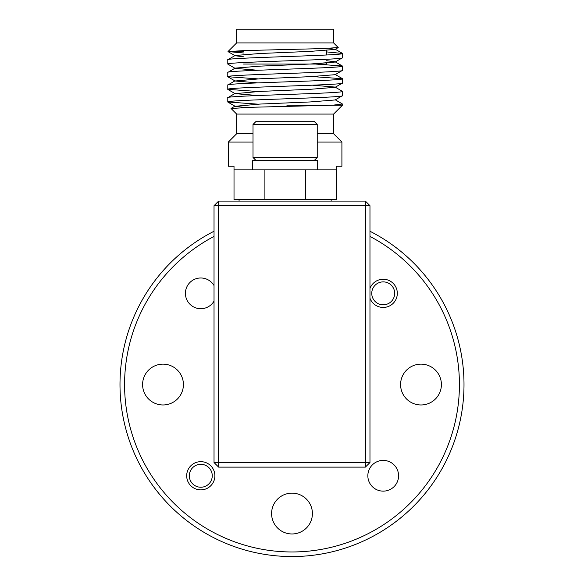 <?xml version="1.0" encoding="UTF-8"?>
<svg xmlns="http://www.w3.org/2000/svg" width="584" height="584" viewBox="0 0 584 584"><rect width="100%" height="100%" fill="white"/><g stroke="black" fill="none" stroke-linecap="round" stroke-linejoin="round"><path stroke-width="0.88" d="M210.437 481.968A11.468 11.468 0 0 0 206.984 466.12A11.468 11.468 0 0 0 191.136 469.58A11.468 11.468 0 0 0 194.596 485.421A11.468 11.468 0 0 0 210.437 481.968M394.66 292.693A11.468 11.468 0 0 0 382.556 281.897A11.468 11.468 0 0 0 371.767 294A11.468 11.468 0 0 0 383.87 304.797A11.468 11.468 0 0 0 394.66 292.693M253.018 124.458L256.223 121.246L314.017 121.246L317.229 124.458L253.018 124.458L253.018 157.483L317.229 157.483L314.017 160.688M183.412 384.557A20.411 20.411 0 0 1 163.009 404.967A20.411 20.411 0 0 1 142.598 384.557A20.411 20.411 0 0 1 163.009 364.146A20.411 20.411 0 0 1 183.412 384.557M214.029 301.14A15.367 15.367 0 0 1 185.42 293.343A15.367 15.367 0 0 1 214.029 285.554M214.89 475.77A14.104 14.104 0 0 1 200.786 489.874A14.104 14.104 0 0 1 186.683 475.77A14.104 14.104 0 0 1 200.786 461.667A14.104 14.104 0 0 1 214.89 475.77M312.411 513.555A20.411 20.411 0 0 1 292 533.966A20.411 20.411 0 0 1 271.589 513.555A20.411 20.411 0 0 1 292 493.144A20.411 20.411 0 0 1 312.411 513.555M441.402 384.557A20.411 20.411 0 0 1 420.991 404.967A20.411 20.411 0 0 1 400.587 384.557A20.411 20.411 0 0 1 420.991 364.146A20.411 20.411 0 0 1 441.402 384.557M214.029 236.418A167.404 167.404 0 0 0 292 551.968A167.404 167.404 0 0 0 369.971 236.418M369.971 231.257A171.988 171.988 0 0 1 292 556.552A171.988 171.988 0 0 1 214.029 231.257M398.58 475.77A15.367 15.367 0 0 1 383.214 491.137A15.367 15.367 0 0 1 367.847 475.77A15.367 15.367 0 0 1 383.214 460.404A15.367 15.367 0 0 1 398.58 475.77M369.971 288.496A14.104 14.104 0 0 1 397.317 293.343A14.104 14.104 0 0 1 369.971 298.198M369.971 462.528L369.971 205.685L365.38 201.1L218.62 201.1L218.62 462.528L365.38 462.528L365.38 205.685L214.029 205.685L214.029 462.528L218.62 467.112L365.38 467.112L369.971 462.528L365.38 462.528L365.38 467.112M218.62 467.112L218.62 462.528L214.029 462.528M218.62 201.1L214.029 205.685M365.38 201.1L365.38 205.685L369.971 205.685M264.902 169.864L234.016 169.864L234.016 199.655L264.902 199.655L264.902 169.864L336.223 169.864L336.223 166.25L341.91 166.25L341.91 142.058L317.229 142.058M331.164 201.1L331.164 199.655M239.075 201.1L239.075 199.655M227.884 102.098L235.118 106.288L260.07 104.062L310.177 101.952L335.121 99.966L342.45 95.674C345.962 97.776 224.278 99.893 227.789 101.996L257.873 104.156M227.884 89.462L235.118 93.644L260.07 91.418L310.177 89.308L335.121 87.323L342.45 83.037C345.962 85.14 224.278 87.25 227.789 89.352L257.873 91.513M227.884 76.818L235.118 81.008L260.07 78.782L310.177 76.672L335.121 74.686L342.45 70.394C345.962 72.496 224.278 74.613 227.789 76.716L257.873 78.876M227.789 76.716L227.789 72.416L235.118 68.124L260.07 66.138L310.177 64.028L335.121 62.05L342.45 57.758C345.962 59.86 224.278 61.97 227.789 64.072L235.118 68.365L257.873 70.255M333.603 42.924L236.637 42.924L236.637 29.2L333.603 29.2L333.603 42.924L338.231 47.552L322.572 48.596L244.579 50.574L228.001 51.56L243.586 52.983M338.231 47.552L335.121 49.406L310.177 51.392L260.07 53.502L235.118 55.487L227.789 59.772C224.278 57.67 345.962 55.56 342.45 53.458L326.653 51.91M329.566 48.326L335.121 49.406M228.023 51.626L235.118 55.728L243.586 56.809M326.653 60.721L335.121 61.802L342.355 65.992L315.418 64.05M235.118 81.008L257.873 82.899M312.374 85.191L335.121 87.082L342.45 91.374C345.962 93.477 224.278 95.593 227.789 97.696L235.118 93.403M235.118 93.644L257.873 95.535M235.118 106.288L245.214 107.485M227.789 72.416C224.278 70.314 345.962 68.197 342.45 66.094L342.355 65.992M227.789 89.352L227.789 85.052C224.278 82.95 345.962 80.84 342.45 78.738L312.374 76.577M227.789 85.052L235.118 80.767M253.018 142.058L228.329 142.058L236.637 133.751L236.637 114.07L231.03 108.463L253.967 107.215L332.581 105.222L342.45 104.018L335.121 99.725M231.03 108.463L235.118 106.04M305.337 169.864L305.337 199.655L336.223 199.655L336.223 169.864M228.329 142.058L228.329 166.25L234.016 166.25L234.016 169.864M309.746 64.05L243.586 64.05L326.653 64.05L326.653 63.123M326.653 55.005L326.653 50.487M236.637 42.924L228.001 51.56M228.672 51.772L243.586 51.772M317.229 133.751L333.603 133.751L333.603 114.07L342.45 105.222L342.45 104.018M342.45 105.222L286.89 105.222M333.603 133.751L341.91 142.058M305.337 199.655L264.902 199.655M342.45 57.758L342.45 53.458M342.45 70.394L342.45 66.094M227.789 64.072L227.789 59.772M342.45 83.037L342.45 78.738M342.45 95.674L342.45 91.374M227.789 101.996L227.789 97.696M236.637 133.751L253.018 133.751M333.603 114.07L236.637 114.07M252.558 169.864L252.558 160.688L317.681 160.688L317.681 169.864M317.229 124.458L317.229 157.483M256.223 160.688L253.018 157.483M335.121 49.165L342.355 53.348M335.121 74.445L342.355 78.628"/></g></svg>
